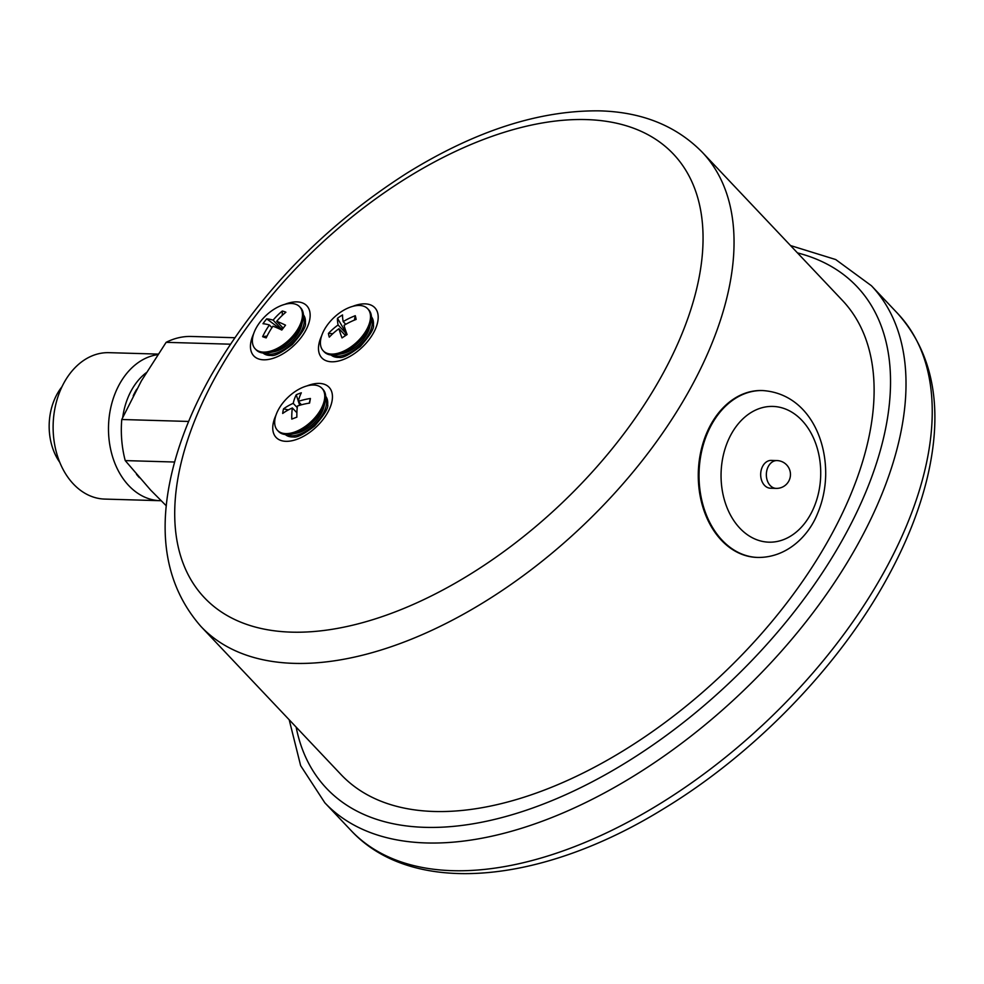 <?xml version="1.0" encoding="UTF-8"?>
<svg xmlns="http://www.w3.org/2000/svg" width="984" height="984" viewBox="0 0 984 984"><rect width="100%" height="100%" fill="white"/><g stroke="black" fill="none" stroke-linecap="round" stroke-linejoin="round"><path stroke-width="1.48" d="M764.531 485.358A13.911 10.209 -88.3 0 1 761.309 469.712A13.911 10.209 -88.3 0 1 771.284 460.401L776.954 460.573A13.911 10.209 -88.3 0 0 766.979 469.872A13.911 10.209 -88.3 0 0 770.201 485.518A13.911 10.209 -88.3 0 0 776.155 488.384L770.484 488.224A13.911 10.209 -88.3 0 1 764.531 485.358M757.495 557.436A83.48 61.254 -88.3 0 1 757.126 557.424A83.48 61.254 -88.3 0 1 721.432 540.265A83.48 61.254 -88.3 0 1 711.567 423.268A83.48 61.254 -88.3 0 1 761.973 390.537A83.48 61.254 -88.3 0 1 762.342 390.55M200.982 626.513L341.067 774.605A345.04 189.174 -43.4 0 0 434.19 811.48A345.04 189.174 -43.4 0 0 779.759 611.937A345.04 189.174 -43.4 0 0 842.39 300.391L702.318 152.299C676.328 125.829 642.109 112.016 599.674 110.86C539.441 110.134 475.272 130.835 407.167 172.987C323.871 226.209 258.472 293.786 210.982 375.716C193.196 407.351 180.466 438.421 172.815 468.938C156.616 534.017 166.013 586.55 200.982 626.513A345.04 189.174 -43.4 0 0 581.655 526.846A345.04 189.174 -43.4 0 0 702.318 152.299M371.435 316.811A27.823 15.252 136.6 0 1 373.403 325.003C374.461 328.176 370.082 335.359 360.267 346.553C349.603 354.695 342.567 358.311 339.136 357.413A27.823 15.252 136.6 0 1 331.067 355.003M325.704 396.343A27.823 15.252 136.6 0 1 327.672 404.547C328.73 407.72 324.351 414.904 314.523 426.097C303.872 434.239 296.824 437.855 293.404 436.957A27.823 15.252 136.6 0 1 285.323 434.547M303.404 314.831A27.823 15.252 136.6 0 1 305.372 323.023C306.43 326.196 302.051 333.379 292.236 344.572C281.572 352.715 274.536 356.343 271.104 355.445A27.823 15.252 136.6 0 1 263.036 353.022M325.729 397.069A27.823 15.252 136.6 0 1 314.363 424.793A27.823 15.252 136.6 0 1 286.049 434.608M325.027 402.444L323.798 407.265A25.043 13.727 136.6 0 1 300.538 432.013A25.043 13.727 136.6 0 1 296.332 433.255L291.448 434.215A30.602 16.777 -43.4 0 0 325.027 402.444A30.602 16.777 -43.4 0 0 322.912 389.295L321.952 388.286A30.602 16.777 -43.4 0 0 303.81 386.958A30.602 16.777 -43.4 0 0 279.456 407.831A30.602 16.777 -43.4 0 0 277.488 430.352A30.602 16.777 -43.4 0 0 305.938 425.937A30.602 16.777 -43.4 0 0 324.757 395.789A30.602 16.777 -43.4 0 0 321.952 388.286M303.429 315.557A27.823 15.252 136.6 0 1 292.063 343.281A27.823 15.252 136.6 0 1 263.749 353.084M302.74 320.932L301.51 325.741A25.043 13.727 136.6 0 1 274.032 351.731L269.161 352.69A30.602 16.777 -43.4 0 0 302.74 320.932A30.602 16.777 -43.4 0 0 300.624 307.783L299.665 306.774A30.602 16.777 -43.4 0 0 295.532 304.191A30.602 16.777 -43.4 0 0 262.863 318.705A30.602 16.777 -43.4 0 0 255.188 348.84A30.602 16.777 -43.4 0 0 291.055 337.906A30.602 16.777 -43.4 0 0 299.665 306.774M371.46 317.537A27.823 15.252 136.6 0 1 360.095 345.261A27.823 15.252 136.6 0 1 331.78 355.064M370.771 322.9L369.541 327.721A25.043 13.727 136.6 0 1 342.063 353.711L337.192 354.671A30.602 16.777 -43.4 0 0 370.771 322.9A30.602 16.777 -43.4 0 0 371.116 314.486A30.602 16.777 -43.4 0 0 368.656 309.763L367.696 308.742A30.602 16.777 -43.4 0 0 333.92 317.586A30.602 16.777 -43.4 0 0 323.219 350.808A30.602 16.777 -43.4 0 0 344.978 350.538A30.602 16.777 -43.4 0 0 370.156 313.478A30.602 16.777 -43.4 0 0 367.696 308.742M255.188 348.84L256.147 349.849A30.602 16.777 -43.4 0 0 269.161 352.69M282.273 315.397L282.322 311.018A55.51 30.725 82 0 1 285.889 312.223A63.935 51.328 108.6 0 0 276.688 321.325A63.935 14.994 37.5 0 1 285.532 325.175A55.51 9.988 125 0 0 281.805 330.046A63.935 14.994 -142.5 0 0 272.949 326.196A63.935 51.328 108.6 0 0 266.197 337.893A55.51 12.325 -179.3 0 1 262.63 336.688A63.935 51.328 -71.4 0 1 269.395 325.003L271.928 327.684M276.688 321.325L283.195 328.201M269.395 325.003A63.935 14.994 -142.5 0 0 262.986 323.724A55.51 53.038 178.7 0 1 266.713 318.865A63.935 14.994 37.5 0 1 273.122 320.132L282.088 329.615L282.125 327.082M266.713 318.865L281.781 330.034M273.122 320.132A63.935 51.328 -71.4 0 1 282.322 311.018M262.63 336.688L267.07 336.061M323.219 350.808L324.179 351.829A30.602 16.777 -43.4 0 0 337.192 354.671M345.507 335.606L338.963 328.681A63.935 50.922 166.9 0 0 329.296 337.155A55.51 31.549 -168.5 0 1 328.435 333.441A63.935 50.922 -13.1 0 1 338.09 324.966L347.069 334.449L337.475 318.312A55.51 52.779 92.4 0 1 342.555 314.942A63.935 16.334 56.6 0 0 343.182 321.596L345.753 324.314M354.388 320.12L355.286 315.704A55.51 11.5 93.1 0 1 356.147 319.419A63.935 50.922 166.9 0 0 344.043 325.323A63.935 16.334 56.6 0 0 347.118 334.56A55.51 9.742 149.3 0 0 342.026 337.918A63.935 16.334 -123.4 0 1 338.963 328.681M347.094 334.572L344.277 334.289M343.182 321.596A63.935 50.922 -13.1 0 1 355.286 315.704M338.09 324.966A63.935 16.334 -123.4 0 1 337.475 318.312M328.435 333.441L332.813 333.674M277.488 430.352L278.447 431.373A30.602 16.777 -43.4 0 0 291.448 434.215M309.234 403.145L310.415 398.483A55.51 1.857 102.1 0 1 309.566 403.096A63.935 42.816 -169.6 0 0 297.451 405.998A63.935 32.041 68.9 0 0 296.873 417.142A55.51 4.76 161.8 0 0 291.781 419.11A63.935 32.041 -111.1 0 1 292.359 407.966L296.897 412.751M298.349 401.201L296.233 394.793A55.51 47.81 80.1 0 1 301.325 392.825A63.935 32.041 68.9 0 0 298.3 401.398L301.498 404.781M298.3 401.398A63.935 42.816 10.4 0 1 310.415 398.483M299.69 405.297L298.459 401.57M292.359 407.966A63.935 42.816 -169.6 0 0 282.691 413.464A55.51 41.193 -165.8 0 1 283.54 408.852A63.935 42.816 10.4 0 1 293.207 403.354L297.254 407.634M293.207 403.354A63.935 32.041 -111.1 0 1 296.233 394.793M283.54 408.852L288.398 409.897M295.655 411.447L296.934 411.718M230.342 344.191L166.136 342.334L141.413 380.845L121.758 419.504L188.633 421.447M234.721 337.721L191.388 336.466A91.82 67.379 91.7 0 0 166.136 342.334M174.623 462.025L125.226 460.598L150.613 490.044L166.321 505.85M121.758 419.504A91.82 67.379 91.7 0 0 125.226 460.598M61.967 386.749A52.865 38.794 91.7 0 0 59.766 462.332M158.092 354.092L109.003 352.666A73.234 53.739 91.7 0 0 56.482 401.644A73.234 53.739 91.7 0 0 73.431 484.03A73.234 53.739 91.7 0 0 104.747 499.085L160.121 500.696A73.234 53.739 91.7 0 0 161.044 500.708M157.723 354.646A73.234 53.739 91.7 0 0 110.786 407.573A73.234 53.739 91.7 0 0 128.806 485.641A73.234 53.739 91.7 0 0 160.121 500.696M586.23 119.581A322.777 176.972 -43.4 0 0 175.324 498.519A322.777 176.972 -43.4 0 0 555.013 509.552A322.777 176.972 -43.4 0 0 586.23 119.581M762.723 390.562C804.236 393.354 826.314 433.932 825.687 475.063C825.367 488.716 822.636 501.594 817.495 513.673C808.885 535.468 787.286 557.756 757.877 557.448A83.48 61.254 -88.3 0 1 722.182 540.29A83.48 61.254 -88.3 0 1 702.859 446.392A83.48 61.254 -88.3 0 1 762.723 390.562L761.973 390.537M739.882 528.223A67.896 49.815 -88.3 0 1 752.588 411.632A67.896 49.815 -88.3 0 1 820.176 483.082A67.896 49.815 -88.3 0 1 739.882 528.223M897.654 313.465C933.742 354.092 943.607 408.95 927.223 478.039C919.425 510.241 906.289 543.229 887.814 576.993C839.401 666.193 754.433 753.904 663.241 808.996C541.335 884.272 412.481 896.867 351.054 830.508A376.208 206.271 -43.4 0 0 766.093 721.838A376.208 206.271 -43.4 0 0 897.654 313.465L871.43 285.741L835.699 259.542L790.533 245.557M797.458 252.888A365.076 200.158 136.6 0 1 729.279 682.921A365.076 200.158 136.6 0 1 296.135 727.102M351.054 830.508L324.831 802.784A376.208 206.271 -43.4 0 0 739.87 694.114A376.208 206.271 -43.4 0 0 871.43 285.741M321.694 335.692A36.482 20 -43.4 0 0 319.874 355.039A36.482 20 -43.4 0 0 366.233 343.059A36.482 20 -43.4 0 0 364.99 303.859A36.482 20 -43.4 0 0 352.678 306.381M275.95 415.236A36.482 20 -43.4 0 0 288.054 441.287A36.482 20 -43.4 0 0 328.041 411.878A36.482 20 -43.4 0 0 319.259 383.403A36.482 20 -43.4 0 0 306.947 385.913M253.663 333.711A36.482 20 -43.4 0 0 265.754 359.775A36.482 20 -43.4 0 0 305.741 330.366A36.482 20 -43.4 0 0 296.959 301.879A36.482 20 -43.4 0 0 284.647 304.4M146.185 372.764A63.111 46.309 91.7 0 0 122.729 417.376M136.469 474.288A63.111 46.309 91.7 0 0 139.384 477.671M136.739 389.209A61.217 44.92 91.7 0 0 133.234 395.802M776.155 488.384A13.911 13.911 0 0 0 788.614 481.41A13.911 13.911 0 0 0 776.954 460.573M757.877 557.448L757.126 557.424M324.831 802.784L300.649 765.663L289.198 719.784"/></g></svg>

